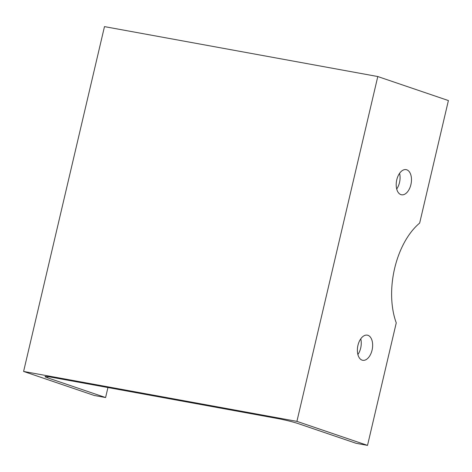 <?xml version="1.0" encoding="UTF-8"?>
<svg xmlns="http://www.w3.org/2000/svg" width="472" height="472" viewBox="0 0 472 472"><rect width="100%" height="100%" fill="white"/><g stroke="black" fill="none" stroke-linecap="round" stroke-linejoin="round"><path stroke-width="0.71" d="M367.924 335.309A12.779 7.404 100.4 0 0 367.31 335.149A12.779 7.404 100.4 0 0 357.835 345.858A12.779 7.404 100.4 0 0 362.101 360.136A12.779 7.404 100.4 0 0 362.714 360.295A12.779 7.404 100.4 0 0 372.19 349.593A12.779 7.404 100.4 0 0 367.924 335.309M406.746 169.79A12.779 7.404 100.4 0 0 406.132 169.631A12.779 7.404 100.4 0 0 396.657 180.339A12.779 7.404 100.4 0 0 400.923 194.617A12.779 7.404 100.4 0 0 401.536 194.777A12.779 7.404 100.4 0 0 411.018 184.074A12.779 7.404 100.4 0 0 406.746 169.79M23.6 371.446L104.477 26.615L377.795 76.541L448.4 100.554L419.667 223.067A66.753 38.669 100.4 0 0 396.256 322.872L367.523 445.385L356.13 443.308L298.156 423.585A14.915 1.038 -166.8 0 0 277.961 418.599L51.342 377.205A14.915 1.038 -166.8 0 0 45.058 376.603A14.915 1.038 -166.8 0 0 47.619 377.824L105.592 397.542L94.205 395.459L23.6 371.446L296.912 421.366L367.523 445.385M377.795 76.541L296.912 421.366M357.888 354.525A12.779 7.404 100.4 0 0 360.75 338.843M396.71 189.007A12.779 7.404 100.4 0 0 399.572 173.324M107.94 387.541L105.592 397.542M47.896 376.644L47.619 377.824"/></g></svg>
